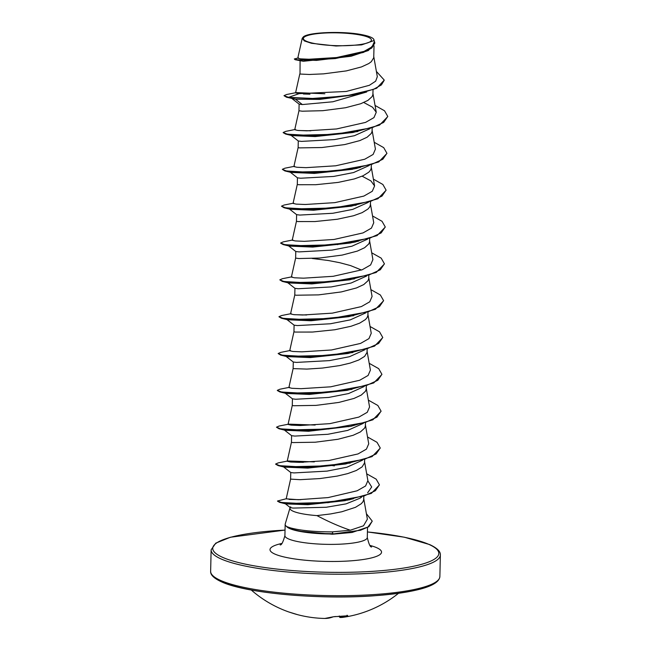 <?xml version="1.0" encoding="UTF-8"?>
<svg xmlns="http://www.w3.org/2000/svg" width="651" height="651" viewBox="0 0 651 651"><rect width="100%" height="100%" fill="white"/><g stroke="black" fill="none" stroke-linecap="round" stroke-linejoin="round"><path stroke-width="0.98" d="M289.719 612.265A0.781 0.7 -73.2 0 1 289.662 612.249L291.624 612.884A114.633 104.127 103.1 0 0 297.637 614.682A114.641 114.641 0 0 0 324.45 618.442A114.503 83.491 -93 0 0 324.873 618.45L324.873 618.45A0.781 0.708 90.6 0 0 324.882 618.45A114.633 47.971 -88.2 0 0 333.214 616.806L335.135 616.546M335.249 616.546A114.6 103.07 61.6 0 0 341.165 616.359A114.6 103.07 61.6 0 0 347.04 615.813L347.626 615.781L347.064 615.211M306.312 41.2A34.031 6.42 -178.7 0 1 323.539 33.103A34.031 6.42 -178.7 0 1 368.466 37.335A34.031 6.42 -178.7 0 1 351.239 45.44A34.031 6.42 -178.7 0 1 306.312 41.2M289.947 508.114L285.228 523.974A41.208 7.771 1.3 0 0 285.162 524.372A41.208 7.771 1.3 0 0 286.904 526.683L290.59 527.92C300.363 530.532 314.287 531.851 332.335 531.875L350.311 530.223C339.521 526.553 328.405 521.687 316.964 515.608A36.79 6.941 1.3 0 1 293.129 511.222A36.79 6.941 1.3 0 1 289.947 508.293L289.964 507.341M286.831 526.447A40.818 7.698 1.3 0 0 289.679 528.238A40.818 7.698 1.3 0 0 332.889 533.665L332.335 531.875M286.904 526.683L286.904 526.838A40.818 7.698 1.3 0 0 298.37 531.102A40.818 7.698 1.3 0 0 332.889 533.975L360.524 530.248L367.905 527.082L372.242 521.142L368.857 526.74L352.077 532.469L332.335 534.243L352.077 532.469M374.04 45.83L373.723 57.776L371.298 61.69L368.791 63.546L361.508 66.915L346.356 70.894L323.571 73.856L309.355 74.474L300.021 74.035L300.095 61.039M351.109 56.238L303.342 61.275L295.131 59.713L316.5 60.397L351.109 56.238L368.376 50.518L374.821 43.161M366.659 92.003L332.84 101.776L302.357 104.559L299.143 104.152L291.713 98.358M373.039 89.854L372.893 94.615L372.12 96.6L367.953 100.376L360.678 103.753L345.526 107.732L322.741 110.694L302.21 111.199L298.964 110.751L299.118 104.136M370.069 128.638L354.413 135.709L334.516 139.591L301.519 141.389L298.313 140.99L290.875 135.196M372.177 127.987L372.055 131.453L371.282 133.439L367.123 137.215L359.84 140.592L344.688 144.571L321.903 147.533L299.419 147.883L298.134 147.59L298.28 140.966M369.239 165.476L353.583 172.548L333.67 176.429L300.689 178.228L297.474 177.829L290.045 172.035M371.339 164.825L371.216 168.292L370.443 170.269L368.791 172.206L362.998 175.803L354.404 178.911L338.154 182.402L315.833 184.705L298.589 184.721L297.295 184.428L297.442 177.804M368.401 202.306L352.744 209.378L332.856 213.268L299.851 215.066L296.636 214.667L289.207 208.873M370.5 201.664L370.386 205.122L369.613 207.108L367.953 209.036L362.159 212.633L353.566 215.741L337.316 219.241L315.003 221.543L297.751 221.56L296.457 221.267L296.612 214.643M367.563 239.145L351.914 246.216L331.994 250.106L299.012 251.896L295.798 251.498L288.369 245.704M369.67 238.494L369.548 241.96L368.775 243.946L364.609 247.722L357.334 251.099L342.182 255.078L319.397 258.04L298.866 258.545L295.627 258.097L295.774 251.481M312.187 258.471L328.356 260.514L339.806 262.719L350.507 265.575L361.484 270.027M366.725 275.983L351.076 283.047L331.18 286.936L298.182 288.735L294.968 288.336L287.53 282.542M368.832 275.332L368.71 278.799L367.937 280.784L363.779 284.56L356.496 287.937L341.344 291.917L318.559 294.879L296.075 295.228L294.789 294.936L294.936 288.312M365.886 312.822L350.238 319.885L330.342 323.775L297.344 325.573L294.13 325.175L286.7 319.381M367.994 312.171L367.872 315.637L367.099 317.615L365.447 319.551L359.653 323.148L351.06 326.257L334.809 329.748L312.488 332.051L295.245 332.067L293.951 331.774L294.106 325.15M365.056 349.652L349.4 356.724L329.487 360.613L296.506 362.412L293.292 362.013L293.113 368.612L288.873 387.581L291.957 388.297L301.039 388.68L330.675 386.824L359.686 380.265L368.1 375.464L370.403 370.118L367.026 350.97M367.156 349.009L367.042 352.468L364.609 356.382L358.815 359.979L350.222 363.087L339.667 365.585L322.44 368.059L306.873 369.093L293.113 368.612M364.218 386.491L348.554 393.562L328.674 397.444L295.668 399.25L292.454 398.843L285.024 393.049M366.326 385.848L366.204 389.306L365.431 391.292L361.264 395.067L353.989 398.445L338.837 402.424L316.052 405.386L293.568 405.744L292.283 405.443L292.429 398.827M363.38 423.329L347.715 430.401L327.811 434.29L294.838 436.08L291.624 435.682L284.194 429.888M365.488 422.678L365.366 426.145L364.593 428.13L360.434 431.906L353.151 435.283L337.999 439.262L315.214 442.224L292.738 442.574L291.445 442.281L291.591 435.657M362.55 460.167L346.893 467.239L326.981 471.121L294 472.919L290.785 472.52L283.356 466.726M364.65 459.516L364.527 462.983L362.102 466.897L356.309 470.494L347.715 473.602L337.161 476.093L319.934 478.566L300.16 479.681L290.606 479.112L286.196 498.845L298.386 499.699L328.08 497.592L357.147 490.789L365.577 485.98L367.888 480.625L364.519 461.478M361.753 496.973L360.011 498.21L346.08 503.874L326.208 507.267L293.202 508.081C289.996 507.682 289.174 507.284 290.753 506.901M363.819 496.355L363.697 499.813L362.924 501.799L361.264 503.728L355.47 507.324L341.791 511.767L330.635 513.932L316.964 515.608M302.219 38.303L297.776 58.183L300.591 58.867L308.948 59.241L336.591 57.54L364.072 51.372L372.12 46.807L374.333 41.705L374.008 39.825L373.861 40.606L361.582 44.895L336.022 46.009L311.52 43.3L304.342 40.923L302.219 38.303L303.268 36.977C307.833 32.143 343.712 30.857 362.42 34.78A36.594 6.901 -178.7 0 1 373.324 38.759A36.594 6.901 -178.7 0 1 373.861 40.606M373.397 38.832L374.008 39.825M302.357 104.559L295.497 99.221L319.853 99.408L356.317 94.493L376.636 88.259L384.188 80.179M384.188 80.333L381.396 84.915L373.454 89.382L345.762 95.966L312.643 98.456L286.53 97.235L295.497 99.221L288.548 97.642L317.932 98.635L356.317 94.493M298.475 57.89L294.317 58.964L295.131 59.713M384.196 80.024L376.384 71.407M294.317 58.964L297.507 59.794L306.523 60.25L335.322 58.566L363.372 52.438L371.827 47.979L374.83 43.015L374.097 40.338M324.865 93.768L296.205 92.605L286.586 94.525L283.982 95.673L288.548 97.333L299.135 93.646L346.169 91.474L369.361 85.305L375.668 81.172L377.311 76.688L373.715 56.279M350.311 530.223L363.51 525.796L367.367 519.213L363.681 498.316M314.303 461.885L287.848 460.973L287.205 461.25L290.289 461.966L299.37 462.348L328.991 460.493L358.026 453.934L366.432 449.133L368.735 443.795M315.133 425.046L288.686 424.135L279.059 426.055L276.463 427.202L279.002 428.765L308.021 430.425L351.133 426.234L372.868 419.805L381.071 411.294M292.283 405.443L288.043 424.419L291.119 425.136L300.184 425.518L329.837 423.655L358.88 417.088L367.27 412.295L369.565 406.956L366.188 387.809M293.951 331.766L289.711 350.743L292.795 351.459L301.877 351.841L331.505 349.986L360.548 343.419L368.946 338.618L371.241 333.279L367.864 314.132M370.875 289.63L380.363 294.984L383.585 300.64L379.476 306.613L368.059 311.845L331.05 318.494L294.171 319.381L282.9 318.241L278.97 316.687L281.566 315.548L291.192 313.627L290.549 313.904L293.625 314.62L302.699 315.003L332.352 313.147L361.362 306.588L369.768 301.787L372.071 296.449L368.702 277.293M371.705 252.8L381.201 258.146L384.415 263.801L380.314 269.774L368.889 275.007L331.88 281.655L295.009 282.542L283.738 281.403L279.808 279.857L282.404 278.709L292.03 276.789L291.388 277.074L294.472 277.79L303.545 278.172L333.174 276.309L362.216 269.742L370.614 264.949L372.909 259.611L369.532 240.463M372.543 215.961L382.039 221.307L385.254 226.963L381.144 232.936L369.727 238.176L332.718 244.817L295.839 245.712L284.568 244.564L280.638 243.018L283.242 241.871L292.869 239.95L292.218 240.235L295.302 240.951L304.367 241.334L334.028 239.47L363.046 232.912L371.444 228.11L373.747 222.772L370.37 203.625M297.295 184.42L293.056 203.397L296.14 204.113L305.221 204.495L334.842 202.64L363.868 196.081L372.282 191.272L374.585 185.934L370.899 180.897L362.119 176.193M298.134 147.582L293.894 166.558L296.978 167.274L306.043 167.657L335.688 165.802L364.731 159.235L373.121 154.442L375.415 149.103L372.038 129.948M375.049 105.446L384.546 110.8L387.76 116.456L383.659 122.429L372.242 127.661L335.232 134.309L298.353 135.196L287.083 134.057L283.152 132.511L285.756 131.364L295.367 129.443L294.724 129.728L297.808 130.444L306.881 130.827L336.526 128.963L365.545 122.404L373.951 117.611L376.254 112.265L372.567 107.22L363.795 102.516M296.205 92.605L295.562 92.89L299.135 93.646M298.37 531.102L332.335 534.243M387.752 116.61L379.549 125.114L353.005 132.487L315.247 136.572L291.917 135.595L285.691 134.073L283.185 132.666M290.794 134.903L291.249 134.643M322.302 135.18L324.271 135.392M360.556 167.348L354.445 168.845M386.922 153.449L378.711 161.953L352.175 169.325L314.409 173.41L291.087 172.434L284.853 170.912L282.314 169.341L284.918 168.202L294.537 166.282M321.464 172.019L323.433 172.23M386.084 190.279L377.873 198.783L351.337 206.164L313.579 210.24L290.248 209.272L284.015 207.75L281.476 206.18L284.08 205.041L293.699 203.12M289.117 208.58L289.573 208.32M358.888 241.025L352.769 242.522M385.246 227.118L377.035 235.621L350.498 243.002L312.74 247.079L289.41 246.102L283.177 244.581L280.679 243.173M288.287 245.411L288.743 245.158M319.796 245.687L321.765 245.899M384.415 263.956L376.205 272.46L349.66 279.832L311.91 283.917L288.58 282.941L282.339 281.419L279.808 279.857M383.577 300.795L375.367 309.298L348.83 316.671L311.08 320.756L287.742 319.779L281.509 318.258L279.002 316.842M382.739 337.625L374.537 346.129L348 353.509L310.242 357.586L286.912 356.618L280.671 355.096L278.132 353.526L280.736 352.386L290.354 350.466M381.901 374.463L373.698 382.967L347.162 390.34L309.404 394.425L286.074 393.448L279.84 391.926L277.334 390.519M284.943 392.756L285.398 392.504M354.697 425.209L348.594 426.698M351.133 426.234L308.574 431.263L285.236 430.287L279.002 428.765M315.613 429.872L317.582 430.083M380.233 448.132L372.03 456.636L345.486 464.017L307.736 468.102L284.397 467.125L278.172 465.603L275.658 464.187M283.266 466.433L283.722 466.173M314.775 466.71L316.744 466.922M367.937 480.983L371.688 486.981L367.644 492.799M353.485 498.699L347.219 500.212M379.395 484.971L371.339 493.401L344.908 500.692L307.703 504.704L285.927 503.907L279.621 502.369L277.529 501.172M286.53 97.235L283.982 95.673M303.358 93.996L309.966 94.192M357.822 131.543L314.71 135.733L285.691 134.073M356.984 168.381L313.863 172.564L284.853 170.912M356.146 205.22L313.025 209.402L284.015 207.75M355.308 242.05L312.187 246.241L283.177 244.581M336.632 244.442L337.812 244.621M354.469 278.888L311.349 283.079L282.339 281.419M353.639 315.727L310.519 319.91L281.509 318.258M352.801 352.565L309.681 356.748L280.671 355.096M351.971 389.396L308.851 393.586L279.84 391.926M350.303 463.073L307.191 467.255L278.172 465.603M331.619 465.457L334.378 465.888M349.799 499.748L307.215 503.866L279.621 502.369M326.493 502.539L327.77 502.735M298.54 130.509L310.844 130.802M374.219 142.284L383.708 147.639L386.922 153.294L382.821 159.267L371.404 164.5L334.394 171.148L297.515 172.035L286.245 170.896L282.314 169.341M373.381 179.123L382.869 184.477L386.092 190.133L381.982 196.106L370.565 201.338L333.548 207.986L296.677 208.873L285.407 207.726L281.476 206.18M294.358 314.693L306.67 314.986M370.037 326.468L379.525 331.823L382.747 337.47L378.646 343.443L367.229 348.684L330.22 355.332L293.341 356.219L282.07 355.08L278.132 353.526M369.198 363.307L378.687 368.653L381.909 374.309L377.808 380.282L366.391 385.514L329.39 392.162L292.511 393.058L281.232 391.91L277.293 390.364L279.897 389.225L289.524 387.296M368.368 400.145L377.857 405.492L381.071 411.147L376.97 417.12L365.561 422.353L328.552 429.001L291.672 429.896L280.394 428.749L276.463 427.202M367.53 436.976L377.019 442.33L380.241 447.978L376.14 453.95L364.723 459.191L327.722 465.839L290.834 466.726L279.564 465.587L275.625 464.041L278.229 462.894L287.848 460.973M291.021 462.039L303.325 462.332M332.807 465.335L333.947 465.514M366.692 473.814L376.18 479.16L379.403 484.816L375.358 490.748L364.104 495.956L327.486 502.45L291.9 503.386L281.191 502.377L277.489 501.018L286.643 498.642M289.093 499.423L300.852 499.667M327.779 502.426L328.999 502.621M366.391 513.696L372.242 521.142M347.04 615.813L347.862 615.895A0.781 0.716 -114.5 0 1 347.382 615.789M340.156 617.482A0.781 0.781 -17.7 0 1 339.48 616.766L339.545 616.822A113.852 43.902 -98.9 0 0 344.843 616.066M347.862 615.895A114.633 44.203 81.1 0 1 343.053 617.319A114.633 44.203 81.1 0 1 340.351 617.49A0.781 0.716 -89.1 0 1 339.545 616.822L339.521 616.456M339.309 615.992L339.513 616.953A0.781 0.781 0 0 0 340.245 617.49L343.053 617.319A114.641 114.641 0 0 0 398.453 593.354M251.253 590.009A114.641 114.641 0 0 0 288.645 611.916A114.6 51.006 -68.8 0 0 289.662 612.249M210.639 571.309A114.641 21.629 1.3 0 0 220.567 580.423A114.641 21.629 1.3 0 0 348.863 595.6A114.641 21.629 1.3 0 0 439.873 576.509L440.361 555.026A114.641 21.629 -178.7 0 1 349.351 574.109A114.641 21.629 -178.7 0 1 221.055 558.94A114.641 21.629 -178.7 0 1 211.127 549.818L210.639 571.309C210.338 574.833 213.91 578.316 221.356 581.766C244.963 593.028 317.59 599.774 372.543 595.893C416.567 592.532 439.01 586.071 439.873 576.509M367.424 531.957A113.079 21.337 -178.7 0 1 429.042 544.464A113.079 21.337 -178.7 0 1 371.794 571.391A113.079 21.337 -178.7 0 1 222.512 557.313A113.079 21.337 -178.7 0 1 285.032 530.093L230.389 537.254L215.758 543.154L211.127 549.818M367.522 527.619L367.294 537.498A41.208 7.771 -178.7 0 1 334.59 544.358A41.208 7.771 -178.7 0 1 288.474 538.906A41.208 7.771 -178.7 0 1 284.91 535.627C283.03 542.226 281.452 545.318 280.158 544.895M369.963 545.424A55.799 10.53 -178.7 0 1 376.734 547.719A55.799 10.53 -178.7 0 1 348.48 560.999A55.799 10.53 -178.7 0 1 274.828 554.058A55.799 10.53 -178.7 0 1 281.891 543.43M221.958 581.872A113.079 21.337 1.3 0 0 339.7 596.926A113.079 21.337 1.3 0 0 436.788 581.335M288.645 611.916L297.637 614.682M324.45 618.442L324.873 618.45A0.781 0.781 0 0 0 324.882 618.45L333.467 616.757L346.999 615.822M440.361 555.026C440.662 551.495 437.09 548.012 429.644 544.57L404.336 537.205L367.424 531.924M367.294 537.498C368.873 544.179 370.313 547.336 371.623 546.97M285.162 524.372L284.91 535.627M290.761 472.496L290.606 479.12M287.205 461.25L291.445 442.273M368.726 443.795L365.357 424.639M290.549 313.904L294.789 294.927M291.379 277.074L295.627 258.097M292.218 240.235L296.457 221.259M374.585 185.934L371.208 166.786M294.724 129.728L298.972 110.751M376.254 112.265L372.877 93.109M295.562 92.89L299.802 73.913M285.862 356.219L293.292 362.013M285.179 503.622L290.061 507.414"/></g></svg>
